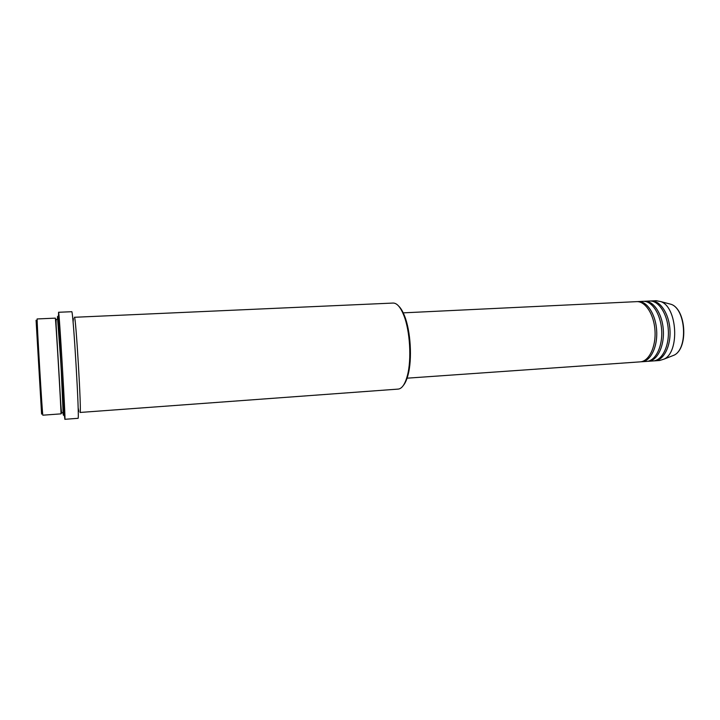 <?xml version="1.0" encoding="UTF-8"?>
<svg xmlns="http://www.w3.org/2000/svg" width="720" height="720" viewBox="0 0 720 720"><rect width="100%" height="100%" fill="white"/><g stroke="black" fill="none" stroke-linecap="round" stroke-linejoin="round"><path stroke-width="1.08" d="M407.088 378.18L640.179 361.863C648.918 361.44 656.019 347.04 655.002 330.777C654.102 314.496 645.354 301.041 636.624 301.644L403.227 312.858M640.998 361.773L641.817 361.746C650.565 361.323 657.693 346.932 656.667 330.678C655.767 314.415 647.001 300.96 638.262 301.563L637.443 301.635M641.817 361.746L646.704 361.404C655.515 360.972 662.688 346.608 661.671 330.381C660.771 314.145 651.96 300.717 643.158 301.329L638.262 301.563M647.514 361.314L648.333 361.296C657.162 360.864 664.353 346.5 663.336 330.282C662.436 314.055 653.607 300.645 644.787 301.248L643.977 301.32M648.333 361.296L653.202 360.954C662.085 360.513 669.33 346.176 668.313 329.985C667.413 313.794 658.539 300.402 649.665 301.014L644.787 301.248M654.003 360.864L654.813 360.837C663.723 360.396 670.986 346.068 669.969 329.886C669.069 313.704 660.177 300.33 651.285 300.942L650.475 301.014M36.072 320.229L41.598 414.108M63.234 414.981L61.02 365.157L57.438 316.764M64.854 419.265L64.467 415.944C63.045 400.68 58.932 330.984 58.545 315.666L58.563 312.273C59.121 308.475 65.889 423.018 64.881 419.301L64.854 419.265M60.948 413.865C61.632 417.087 55.593 314.856 55.296 318.141L37.188 318.951C36.441 315.693 42.507 418.518 42.867 415.188L60.948 413.865M79.974 412.443L80.019 412.461C81.792 415.584 75.789 313.974 74.403 317.286L74.331 317.367M654.813 360.837L659.664 360.495L664.254 359.037C679.905 351.675 677.268 307.089 660.87 301.617L656.136 300.708L651.285 300.942M64.881 419.301L77.994 418.32C79.83 421.947 73.098 307.89 71.703 311.715L58.563 312.273M80.019 412.461L398.205 389.097C402.012 388.683 405.081 384.183 407.385 375.597C411.732 359.559 410.031 330.804 403.83 315.387C400.527 307.134 396.963 303.03 393.12 303.057L74.403 317.286M398.646 306.054C400.806 308.088 402.795 311.436 404.613 316.089C410.661 331.137 412.317 359.154 408.078 374.805C406.818 379.647 405.243 383.202 403.335 385.47M57.672 318.114C57.924 311.274 64.287 418.815 63.324 413.667M671.301 356.265L674.181 355.131C688.221 348.516 685.899 309.249 671.184 304.326L668.187 303.543M41.589 411.48L42.543 412.227M36.351 322.785L37.215 321.939M63.621 415.278L64.467 415.944M57.789 316.422L58.545 315.666M62.172 412.605L62.073 412.632C61.335 416.367 60.534 400.437 58.851 370.62L56.187 326.286C55.863 318.843 56.322 319.338 56.565 319.23L56.727 319.284M78.822 411.39L78.129 407.655M73.089 322.281L73.395 318.537M664.254 359.037L674.181 355.131C688.518 348.291 686.223 309.429 671.184 304.326L660.87 301.617M404.613 316.089L403.83 315.387M408.078 374.805L407.385 375.597"/></g></svg>
